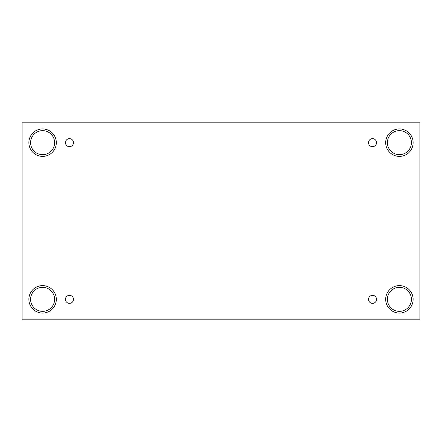 <?xml version="1.0" encoding="UTF-8"?>
<svg xmlns="http://www.w3.org/2000/svg" width="442" height="442" viewBox="0 0 442 442"><rect width="100%" height="100%" fill="white"/><g stroke="black" fill="none" stroke-linecap="round" stroke-linejoin="round"><path stroke-width="0.66" d="M419.9 122.163L22.1 122.163L22.1 319.837L419.9 319.837L419.9 122.163M69.471 303.339A4 4 0 0 1 66.007 297.333A4 4 0 0 1 72.941 297.333A4 4 0 0 1 69.471 303.339M372.529 303.339A4 4 0 0 1 369.059 297.333A4 4 0 0 1 375.993 297.333A4 4 0 0 1 372.529 303.339M372.529 146.667A4 4 0 0 1 369.059 140.661A4 4 0 0 1 375.993 140.661A4 4 0 0 1 372.529 146.667M69.471 146.667A4 4 0 0 1 66.007 140.661A4 4 0 0 1 72.941 140.661A4 4 0 0 1 69.471 146.667M399.402 313.058A13.724 13.724 0 0 1 387.518 292.477A13.724 13.724 0 0 1 411.287 292.477A13.724 13.724 0 0 1 399.402 313.058M42.598 313.058A13.724 13.724 0 0 1 30.713 292.477A13.724 13.724 0 0 1 54.482 292.477A13.724 13.724 0 0 1 42.598 313.058M42.598 156.385A13.724 13.724 0 0 1 30.713 135.804A13.724 13.724 0 0 1 54.482 135.804A13.724 13.724 0 0 1 42.598 156.385M399.402 156.385A13.724 13.724 0 0 1 387.518 135.804A13.724 13.724 0 0 1 411.287 135.804A13.724 13.724 0 0 1 399.402 156.385M387.391 142.661A12.006 12.006 0 0 1 405.402 132.263A12.006 12.006 0 0 1 405.402 153.065A12.006 12.006 0 0 1 387.391 142.661M30.592 142.661A12.006 12.006 0 0 1 48.603 132.263A12.006 12.006 0 0 1 48.603 153.065A12.006 12.006 0 0 1 30.592 142.661M30.592 299.339A12.006 12.006 0 0 1 48.603 288.935A12.006 12.006 0 0 1 48.603 309.737A12.006 12.006 0 0 1 30.592 299.339M387.391 299.339A12.006 12.006 0 0 1 405.402 288.935A12.006 12.006 0 0 1 405.402 309.737A12.006 12.006 0 0 1 387.391 299.339"/></g></svg>
